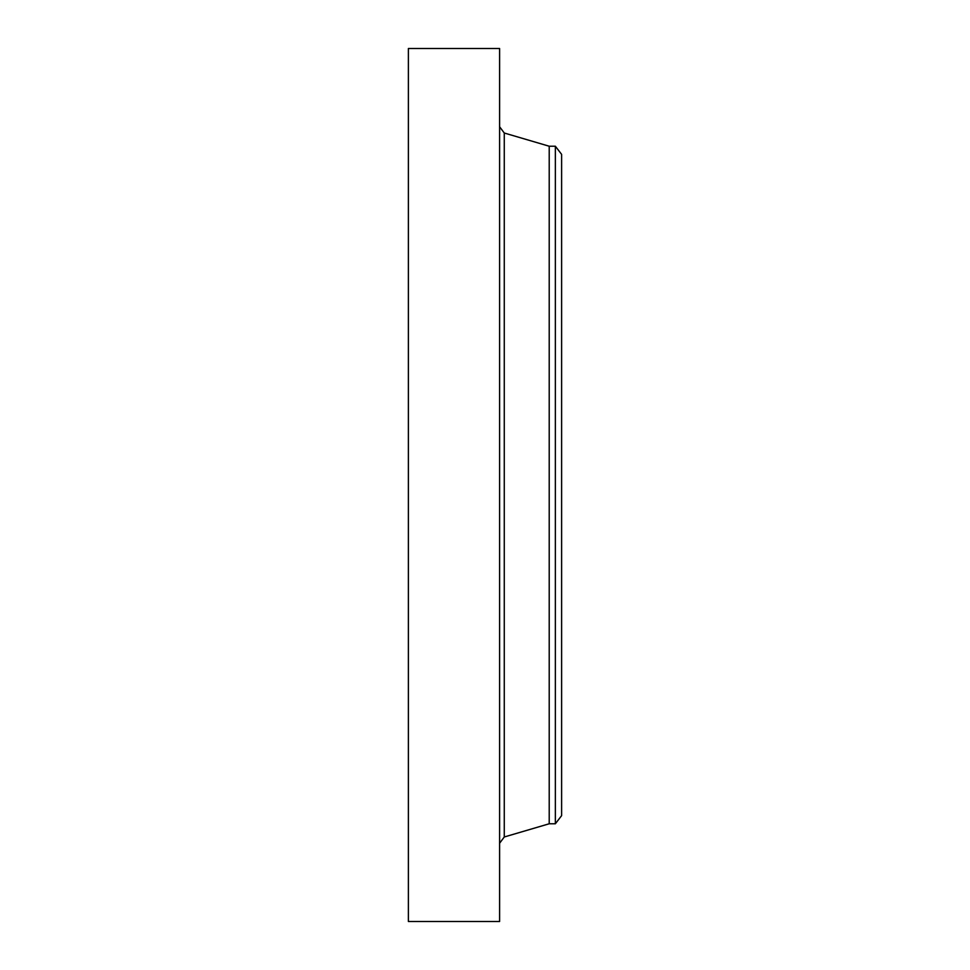 <?xml version="1.0" encoding="UTF-8"?>
<svg xmlns="http://www.w3.org/2000/svg" width="970" height="970" viewBox="0 0 970 970"><rect width="100%" height="100%" fill="white"/><g stroke="black" fill="none" stroke-linecap="round" stroke-linejoin="round"><path stroke-width="1.45" d="M408.382 921.5L408.382 48.5L499.599 48.5L499.599 921.5L408.382 921.5M555.361 823.772L555.361 146.227L561.618 154.363L561.618 815.637L555.361 823.772L549.214 823.772L549.214 146.227L504.267 133.011L499.599 126.755M549.214 823.772L504.267 836.989L504.267 133.011M504.267 836.989L499.599 843.245M555.361 146.227L549.214 146.227"/></g></svg>
